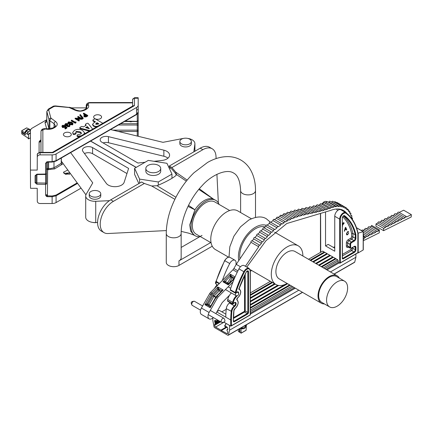 <?xml version="1.0" encoding="UTF-8"?>
<svg xmlns="http://www.w3.org/2000/svg" width="433" height="433" viewBox="0 0 433 433"><rect width="100%" height="100%" fill="white"/><g stroke="black" fill="none" stroke-linecap="round" stroke-linejoin="round"><path stroke-width="0.65" d="M47.695 162.11L47.441 195.391L46.52 194.623A0.931 0.536 180 0 1 45.589 195.164L46.504 196.468L46.51 195.819L47.441 195.391M70.525 173.73L65.502 174.337L63.407 172.264L67.802 170.001M69.848 172.805L63.916 173.411M67.364 132.227A3.957 2.284 0 0 0 63.407 134.511A3.957 2.284 0 0 0 67.364 136.796A3.957 2.284 0 0 0 71.315 134.511A3.957 2.284 0 0 0 67.364 132.227M97.631 114.75A3.957 2.284 0 0 0 93.674 117.034A3.957 2.284 0 0 0 97.631 119.319A3.957 2.284 0 0 0 101.587 117.034A3.957 2.284 0 0 0 97.631 114.75M90.335 130.495A0.931 0.536 180 0 1 89.436 130.533L80.392 128.163A0.931 0.536 180 0 1 79.845 127.675A0.931 0.536 180 0 1 80.121 127.297L81.225 126.658A0.931 0.536 180 0 1 81.886 126.501A0.931 0.536 180 0 1 82.33 126.566L83.407 126.901L86.189 125.299L85.599 124.677A0.931 0.536 180 0 1 85.485 124.417A0.931 0.536 180 0 1 85.761 124.038L86.806 123.437A0.931 0.536 180 0 1 87.466 123.275A0.931 0.536 180 0 1 88.31 123.594L92.418 128.812A0.931 0.536 180 0 1 92.5 129.034A0.931 0.536 180 0 1 92.343 129.332M81.209 135.762L77.729 136.016A0.931 0.536 180 0 1 77.058 135.502A0.931 0.536 180 0 1 77.204 135.21L77.859 134.62A0.931 0.536 180 0 1 78.644 134.371A0.931 0.536 180 0 1 78.882 134.387L80.787 134.068L81.388 132.953L80.165 131.859L76.365 131.416L76.365 132.027L75.775 132.541M96.391 126.999L93.745 126.349L93.745 125.743L92.592 124.303L94.118 122.599L95.449 121.825L93.182 120.515A0.931 0.536 180 0 1 92.906 120.136A0.931 0.536 180 0 1 93.182 119.757L94.313 119.102A0.931 0.536 180 0 1 94.968 118.945A0.931 0.536 180 0 1 95.628 119.102L102.204 122.896A0.931 0.536 180 0 1 102.475 123.275A0.931 0.536 180 0 1 102.318 123.578M131.908 121.516A1.976 1.613 -0 0 1 130.744 121.825A1.976 1.613 -0 0 1 129.581 121.516M86.216 105.436L86.871 107.601L85.62 109.024A1.862 1.077 -120 0 1 86.551 109.116L85.122 109.944C81.886 111.503 78.535 111.584 75.077 110.193L69.139 107.519L55.429 106.269L53.822 106.567L49.232 109.219L48.712 110.144L50.883 118.063L55.516 121.489C57.925 123.486 57.778 125.418 55.078 127.291L53.697 128.087C51.641 129.191 49.243 129.564 46.504 129.196L45.2 128.996L42.856 130.035L42.856 152.394M55.516 121.489A1.862 1.164 124.5 0 0 54.087 123.692L55.397 125.776C55.619 125.938 55.202 126.409 54.147 127.199L54.147 127.199A1.862 1.077 -120 0 1 55.078 127.291M46.775 120.601L49.032 128.985M46.829 111.454L49.043 119.741L49.871 120.785L54.087 123.692L54.065 127.242M48.339 169.823L48.593 168.551L50.039 168.681L53.984 167.766A0.931 0.536 -120 0 0 54.634 168.897L47.441 169.671A0.931 0.752 180 0 1 47.695 168.399L48.593 168.551L48.593 162.104M65.432 174.315L67.364 173.422L69.296 174.353M63.169 163.658L54.634 168.897M46.51 195.819L52.139 195.987L56.084 195.061L77.204 182.872M112.916 130.138L137.261 130.138L137.261 131.437L118.247 131.437M125.191 121.121L137.266 121.359M46.52 168.919L46.52 183.819A0.931 0.536 180 0 1 45.589 184.35L45.606 183.062L36.929 182.932A0.931 0.758 -0 0 1 36.015 182.174L36.015 175.154L36.924 174.564L45.606 174.445L46.52 173.552L46.52 161.926L46.52 183.819L45.6 183.056L45.589 174.05L36.913 174.174L35.084 175.695L35.084 182.71L36.913 184.231L45.589 184.35L45.589 195.164M52.128 203.515A5.586 3.226 0 0 0 56.073 202.568L56.073 195.803L52.128 196.728L52.128 203.515L40.08 203.515A2.793 2.279 180 0 1 37.287 201.248L37.216 188.317L30.526 188.317L30.429 170.082L37.216 170.082L37.287 155.009L37.216 170.082M89.94 102.886L132.606 102.886L132.606 102.545L89.94 102.545L89.94 102.886C88.592 103.005 87.991 103.46 88.137 104.239L88.478 104.965C89.106 106.545 88.467 107.931 86.551 109.116M75.997 122.182L75.997 122.788L75.228 123.232L71.321 120.975L71.321 120.369L71.71 120.141L75.234 122.176L75.851 121.825L75.997 122.182L75.228 122.626L71.321 120.369M82.091 118.664L76.419 118.48L79.412 120.212L79.023 120.434L75.115 118.177L80.733 118.344L77.783 116.639L78.184 116.407L82.091 118.664L82.091 119.27L77.55 119.135M79.412 120.212L79.023 121.04L75.115 118.783L75.115 118.177M79.607 118.301L77.783 117.246L77.783 116.639M83.239 118.112L82.827 118.956L79.916 115.4L79.916 114.794L80.322 114.561L83.239 118.112L82.827 118.35L79.916 114.794M87.715 115.416L85.978 116.353L84.235 116.223L84.029 115.205L85.236 114.431L83.417 113.381L83.807 113.159L87.715 115.416L87.715 116.022L85.978 116.959L84.235 116.829L84.029 115.811M84.711 114.74L83.417 113.993L83.417 113.381M94.924 122.128L93.182 121.121A0.931 0.536 180 0 1 92.906 120.742L92.906 120.136M93.745 126.349L92.592 124.91L92.592 124.303M81.388 133.559L80.165 132.471L76.365 132.027M75.921 133.391A0.931 0.536 180 0 1 75.992 133.602A0.931 0.536 180 0 1 75.504 134.073L74.368 134.425A0.931 0.536 180 0 1 73.069 134.16L72.674 132.487L74.389 130.441C77.106 128.958 79.84 128.958 82.595 130.441L84.565 132.79L83.823 134.257M84.565 132.79L84.489 133.867M79.558 136.714L77.729 136.622A0.931 0.536 180 0 1 77.058 136.108L77.058 135.502M89.279 131.102L80.392 128.774A0.931 0.536 180 0 1 79.845 128.282L79.845 127.675M85.815 125.51L85.599 125.283A0.931 0.536 180 0 1 85.485 125.029L85.485 124.417M73.063 123.594L72.582 124.877L69.172 124.471L67.986 123.194L67.986 122.588L68.474 121.895L71.84 122.323L73.063 123.594L72.582 124.877M70.032 125.364L69.561 126.615L67.429 126.685L67.131 125.933L65.383 125.749L64.863 125.023L65.448 123.643L67.878 123.562L65.821 123.865L65.394 124.417L65.735 124.904L68.095 124.942L67.835 125.841L69.183 125.792L69.702 124.769L70.032 125.364L69.561 126.008L67.429 126.073L67.131 125.321L65.383 125.142L64.863 124.412M67.878 123.562L67.494 124.395L66.655 124.244L65.513 124.72M68.095 124.942L67.77 125.797M69.35 125.667L69.302 124.996L69.183 125.792M66.909 127.426L66.909 128.033L65.215 129.012L64.847 128.19L66.238 127.383L65.367 126.658L62.482 126.939L61.881 126.133L62.471 125.364L64.712 125.278L62.812 125.586L62.444 126.111L62.899 126.717L64.706 126.701L65.329 126.1L66.909 127.426L65.215 128.406L64.847 128.19M65.805 127.632L65.367 127.264L62.482 127.551L61.881 126.133M64.712 125.278L64.311 126.117L62.547 126.42M52.323 196.728L52.139 195.987M56.084 195.061L56.073 195.803L77.577 183.386M56.073 202.568L81.058 188.149M46.51 195.927L46.504 196.468L47.43 196.679L52.128 196.728M40.08 154.89L52.128 154.89A5.586 3.226 0 0 0 56.073 153.942L136.552 107.476A5.586 3.226 0 0 0 138.192 105.197L138.192 98.237L134.468 98.237L134.468 105.641L52.896 152.741L40.08 152.741L40.08 154.89A2.793 2.279 180 0 0 37.287 157.157M132.606 106.09L132.606 99.758A1.862 1.521 180 0 1 134.468 98.237L134.468 97.723L138.192 97.723L138.192 98.237M136.552 107.476L136.552 114.247L138.192 111.985L138.192 105.197M138.192 115.703L138.192 109.782M138.192 136.292L138.192 116.163M45.589 163.241A0.931 0.536 0 0 0 46.52 162.705L47.441 162.115L47.43 161.72L45.589 163.241L45.589 174.05A0.931 0.536 0 0 0 46.52 173.514M52.128 154.89L52.128 161.671L56.073 160.708L56.073 153.942M71.407 107.871L86.199 107.871M30.429 170.082L30.429 130.035L31.522 128.514L46.78 119.703M37.216 167.934L37.287 155.003A1.862 1.077 -179.7 0 1 37.287 155.003A1.862 1.077 -179.7 0 1 37.287 154.998M46.52 173.509L46.52 161.926M80.165 132.471L80.165 131.859M76.365 131.416L75.699 132.211L75.921 132.785A0.931 0.536 180 0 1 75.992 132.991A0.931 0.536 180 0 1 75.504 133.467L74.368 133.819A0.931 0.536 180 0 1 73.069 133.553L72.674 132.487M98.811 125.619C97.16 126.582 95.471 126.625 93.745 125.743M42.856 130.035A1.862 1.521 180 0 0 40.994 131.545L40.994 152.394M40.951 139.778L39.279 141.347A1.862 1.467 -155.1 0 0 40.946 140.649L40.946 152.394M85.626 127.589L87.363 126.588L89.333 128.725L85.626 127.589M98.112 124.168L96.045 124.336L95.704 123.86L97.046 122.75L98.811 123.762L98.112 124.168M53.984 161.855L53.984 167.766L62.395 162.602M87.363 126.588L87.363 127.194L88.554 128.487M86.319 127.8L87.363 127.194M95.828 124.168L96.451 123.703L96.451 123.091M97.046 122.75L97.046 123.356L98.28 124.071M96.451 123.703L97.046 123.356M85.978 116.353L85.978 116.959M84.235 116.223L84.235 116.829M83.791 116.261L84.029 115.205M85.62 114.653L84.949 115.032L84.641 115.99L86.946 115.422L85.62 114.653L85.62 115.259L84.532 115.92M84.949 115.032L84.949 115.638M84.359 115.611L84.641 115.99M86.421 115.725L85.62 115.259M82.827 118.35L82.827 118.956M82.01 118.712L82.01 119.319M79.023 120.434L79.023 121.04M75.228 122.626L75.228 123.232M72.582 124.266L69.172 123.865L69.172 124.471M69.172 123.865L67.986 122.588M68.815 122.111L68.674 122.983L69.529 123.649L72.192 124.06L72.522 123.578L71.461 122.534L68.815 122.111L68.603 122.891M68.49 122.582L68.674 122.983M72.414 123.876L71.461 123.14L68.815 122.718M67.608 125.521L67.835 125.841M67.072 126.182L67.131 125.321M69.561 126.008L69.561 126.615M67.429 126.073L67.429 126.685M66.336 125.397L66.336 126.003M65.383 125.142L65.383 125.749M67.494 123.784L67.494 124.395M66.655 123.632L66.655 124.244M65.821 123.865L65.821 124.477M65.215 128.406L65.215 129.012M65.367 126.658L65.367 127.264M64.982 126.966L64.982 127.573M62.482 126.939L62.482 127.551M64.311 125.51L64.311 126.117M62.812 125.586L62.812 126.192M52.398 152.394L133.153 105.776L134.468 105.641M52.35 152.421L52.896 152.741M28.583 129.629A3.258 1.884 120 0 0 26.868 129.884A3.258 1.884 120 0 0 26.381 130.257A3.258 1.884 120 0 0 24.865 132.655M30.429 130.349L28.968 129.483L27.436 130.214L26.31 131.177L27.723 131.995L29.26 131.264A3.258 1.884 -60 0 1 30.429 130.88M30.38 130.301L29.26 131.264A3.258 1.884 120 0 0 27.328 133.835L27.723 131.995M26.31 131.177L25.498 132.779M25.157 134.187L25.395 134.787M24.681 133.884A3.258 1.884 120 0 0 24.795 134.566M30.429 135.643A1.862 1.077 120 0 0 30.429 136.26M25.395 134.95L25.395 134.344L21.802 132.043L21.65 130.847L27.723 134.414L28.518 134.36L28.518 138.923L27.723 137.846L21.796 133.927L21.802 132.65L25.395 134.95M30.429 137.818L28.518 138.923M21.65 132.736L22.3 132.363M21.65 130.847L26.759 127.892L30.462 129.748M30.429 132.844L27.723 134.414M30.429 133.256L28.518 134.36M199.743 236.727A20.47 11.821 -60 0 1 195.267 235.796L193.946 235.032L190.688 231.146L189.719 224.906L194.931 209.783C197.621 205.697 200.706 202.633 204.187 200.587C207.656 198.617 210.736 198.125 213.431 199.104L215.737 200.333A20.47 11.821 -60 0 1 219.071 204.408M195.267 235.796A20.47 11.821 -60 0 1 192.128 219.39A20.47 11.821 -60 0 1 205.502 201.35A20.47 11.821 -60 0 1 215.737 200.333M211.082 242.772L196.198 234.183A18.614 10.744 -60 0 1 193.345 219.266A18.614 10.744 -60 0 1 205.502 202.866A18.614 10.744 -60 0 1 214.806 201.946L229.69 210.541M228.57 257.17L215.39 249.56A22.332 12.893 -60 0 1 211.97 231.666A22.332 12.893 -60 0 1 226.556 211.986A22.332 12.893 -60 0 1 237.728 210.876L251.362 218.752M239.85 258.317A22.332 12.893 -60 0 1 255.513 228.7A22.332 12.893 -60 0 1 265.18 226.935M287.068 283.42A22.332 12.893 -60 0 1 275.929 284.513A22.332 12.893 -60 0 1 272.503 266.614A22.332 12.893 -60 0 1 287.095 246.934A22.332 12.893 -60 0 1 298.261 245.83A22.332 12.893 -60 0 1 302.889 256.022M324.436 303.923A15.821 9.131 -60 0 1 321.297 303.187L279.188 278.874A15.821 9.131 -60 0 1 276.763 266.192A15.821 9.131 -60 0 1 287.095 252.255A15.821 9.131 -60 0 1 295.003 251.47L337.118 275.783A15.821 9.131 -60 0 1 339.326 278.132M321.297 303.187A15.821 9.131 -60 0 1 318.872 290.511A15.821 9.131 -60 0 1 329.21 276.568A15.821 9.131 -60 0 1 337.118 275.783M344.549 281.147L336.652 276.59A14.89 8.595 120 0 0 329.21 277.326A14.89 8.595 120 0 0 319.484 290.446A14.89 8.595 120 0 0 321.762 302.38L329.659 306.937A14.89 8.595 120 0 0 337.107 306.201A14.89 8.595 120 0 0 346.833 293.081A14.89 8.595 120 0 0 344.549 281.147A14.89 8.595 120 0 0 337.107 281.888A14.89 8.595 120 0 0 327.375 295.008A14.89 8.595 120 0 0 329.659 306.937M144.351 183.468L113.381 201.35A18.614 10.744 120 0 0 101.225 217.75A18.614 10.744 120 0 0 104.077 232.662L101.441 231.141A18.614 10.744 -60 0 1 98.589 216.229A18.614 10.744 -60 0 1 110.751 199.829L141.661 181.979L143.031 182.775A19.561 11.296 180 0 0 144.351 183.468L151.685 185.995L174.883 199.31M216.121 158.586L216.007 156.432A18.614 10.744 120 0 0 212.175 148.763A18.614 10.744 120 0 0 202.871 149.683L171.901 167.56L175.728 172.112L187.175 180.106M199.321 188.793L213.431 199.104L198.785 189.432M175.917 197.242L156.984 185.714C166.775 181.741 177.043 175.82 176.426 174.488L186.347 181.135M188.517 205.318L194.931 209.783L187.992 206.406M104.077 232.662A18.614 10.744 120 0 0 107.974 233.522L166.337 230.578M212.175 148.763L209.545 147.242A18.614 10.744 -60 0 0 200.241 148.162L169.325 166.007L170.694 166.802A19.561 11.296 180 0 1 171.901 167.56M169.325 166.007L169.325 167.528L170.694 168.318A19.561 11.296 180 0 1 171.869 169.059L175.755 173.698L176.236 175.035M156.984 185.714L151.685 185.995M175.728 172.112L176.426 174.461M145.834 168.459L145.834 171.197A7.442 4.298 0 0 0 148.01 174.234A7.442 4.298 0 0 0 156.124 175.165A7.442 4.298 0 0 0 160.719 171.197L160.719 168.459A7.442 4.298 180 0 1 156.124 172.431A7.442 4.298 180 0 1 148.01 171.5A7.442 4.298 180 0 1 145.834 168.459A7.442 4.298 180 0 1 150.43 164.491A7.442 4.298 180 0 1 158.543 165.422A7.442 4.298 180 0 1 160.719 168.459M89.247 193.811L89.247 195.938A5.759 3.323 0 0 0 90.93 198.287A5.759 3.323 0 0 0 97.209 199.012A5.759 3.323 0 0 0 100.765 195.938L100.765 193.811A5.759 3.323 0 0 0 99.076 191.462A5.759 3.323 0 0 0 92.803 190.736A5.759 3.323 0 0 0 89.247 193.811A5.759 3.323 0 0 0 90.93 196.16A5.759 3.323 0 0 0 97.209 196.885A5.759 3.323 0 0 0 100.765 193.811M191.364 141.504L191.364 143.632A5.759 3.323 180 0 1 187.808 146.7A5.759 3.323 180 0 1 181.53 145.981A5.759 3.323 180 0 1 179.847 143.632L179.847 141.504A5.759 3.323 180 0 1 183.403 138.43A5.759 3.323 180 0 1 189.676 139.15A5.759 3.323 180 0 1 191.364 141.504A5.759 3.323 180 0 1 187.808 144.573A5.759 3.323 180 0 1 181.53 143.853A5.759 3.323 180 0 1 179.847 141.504M154.072 161.309L161.931 160.464A9.358 5.402 0 0 0 169.584 155.149A9.358 5.402 0 0 0 163.869 150.175L108.434 136.644A5.948 3.432 0 0 0 100.169 139.805A5.948 3.432 0 0 0 101.912 142.23L137.948 163.035L145.039 162.272M187.635 138.392A9.299 5.369 180 0 1 194.904 143.632A9.299 5.369 180 0 1 194.877 144.048L193.822 151.864M110.567 129.564L162.976 142.327L182.661 138.538A9.299 5.369 180 0 1 183.57 138.392M136.222 167.365L90.654 141.061M82.898 151.382A5.948 3.432 180 0 1 82.427 150.045A5.948 3.432 180 0 1 86.102 146.874A5.948 3.432 180 0 1 92.581 147.621L128.612 168.421L124.157 182.271A9.358 5.402 180 0 1 115.968 186.655A9.358 5.402 180 0 1 106.339 183.392L82.898 151.382M134.593 168.307L139.599 179.094L158.283 181.979L171.961 174.088L166.954 163.301L148.27 160.41L134.593 168.307L134.593 174.385L138.869 183.592M136.114 167.425L90.551 141.12M70.639 152.616L92.749 182.872L86.183 194.238A9.299 5.369 0 0 0 85.707 195.938A9.299 5.369 0 0 0 95.725 201.291L109.414 200.679M85.707 195.938L85.707 217.214A9.299 5.369 0 0 0 95.725 222.567L97.587 222.481M61.345 157.98L61.345 161.168L85.918 194.801M167.961 158.191A9.358 5.402 0 0 0 163.869 156.253L108.434 142.722A5.948 3.432 0 0 0 103.108 142.922M84.473 153.536A5.948 3.432 180 0 1 92.581 153.699L126.966 173.552M92.971 222.454A5.759 3.323 0 0 0 96.673 222.524M139.599 179.094L139.599 183.17M158.283 181.979L158.283 185.2M171.961 174.088L171.961 178.299M212.257 246.215L178.975 265.429A7.442 4.298 180 0 1 168.448 265.429A7.442 4.298 180 0 1 166.267 262.393L166.267 233.517A7.442 4.298 180 0 0 168.448 236.559A7.442 4.298 180 0 0 176.556 237.49A7.442 4.298 180 0 0 181.156 233.517C180.913 218.968 189.605 198.633 201.951 185.849C211.607 174.726 226.708 168.513 233.452 172.967C237.771 175.073 240.158 180.945 240.618 190.59A7.442 4.298 0 0 0 242.799 193.632A7.442 4.298 0 0 0 250.913 194.563A7.442 4.298 0 0 0 255.508 190.59C255.54 182.455 253.787 175.376 250.242 169.357C247.865 165.422 244.748 162.332 240.9 160.075C236.97 157.839 232.673 156.686 228.012 156.616C221.209 156.594 214.378 158.548 207.526 162.472L193.957 172.762C188.003 178.52 182.807 185.194 178.369 192.782C170.494 206.471 166.461 220.045 166.267 233.517M181.156 233.517L181.156 257.835A7.442 4.298 180 0 1 178.975 260.872L178.975 265.429M202.032 235.4L181.156 247.454M210.698 242.556L178.975 260.872M226.632 326.834L220.922 330.13L215.607 327.061A1.402 0.806 60 0 1 214.616 325.345L214.708 323.987L215.407 323.916L214.616 321.042A1.402 0.806 60 0 1 214.909 320.404A1.402 0.806 60 0 1 215.607 320.469L216.646 321.07L217.583 322.325L217.675 321.199L216.684 319.484M227.033 327.104L221.198 330.471L220.922 330.13M298.808 290.202L229.56 330.179L229.56 326.146A0.893 0.514 -120 0 0 228.933 325.053L226.34 323.554L225.707 323.922L225.707 325.107L224.722 325.264L224.722 326.19L225.122 326.785L225.528 326.303L226.789 326.926A1.402 0.806 60 0 1 227.78 328.642L227.688 329.746L226.989 329.816L226.989 330.606L227.78 331.792L227.78 332.945A1.402 0.806 60 0 1 227.487 333.583A1.402 0.806 60 0 1 226.789 333.513L221.198 330.471M334.195 274.1L354.567 262.338A0.893 0.514 -120 0 0 354.735 262.089L355.899 257.24L330.449 271.935M355.899 257.24L355.899 253.992M212.836 317.963L212.836 320.523L213.999 326.72A0.893 0.514 -120 0 0 214.611 327.629L227.785 335.234A0.893 0.514 -120 0 0 228.229 335.277A0.893 0.514 -120 0 0 228.397 335.028L229.56 330.179M218.032 320.263L217.361 320.653M218.665 320.626L217.675 321.199M227.119 327.186L221.469 330.444M225.707 324.69L225.036 325.08M344.955 229.912L344.262 231.249L345.307 227.606L345.729 227.363L346.773 229.799L346.378 230.026L346.081 229.268L344.906 229.885L344.657 231.022M342.454 223.331L343.558 222.719L344.159 223.217L342.573 225.052L342.454 226.372M343.558 222.719L343.948 222.708M346.763 233.658L347.028 234.486L347.575 234.415L348.684 233.116L347.612 234.746L346.773 234.886L346.395 233.869L347.607 231.633L348.619 231.931L348.246 232.24L347.585 231.996L346.709 233.625L347.001 234.47M348.354 231.536L348.619 231.931L348.229 232.18M348.246 232.24L347.537 231.964L346.709 233.625M336.484 209.02A75.986 43.874 -60 0 1 337.643 210.525M325.535 212.175L325.535 245.912L334.747 251.227L334.747 216.278L339.683 219.125A5.093 2.939 -60 0 1 341.908 213.999A5.093 2.939 -60 0 1 345.837 212.635A5.093 2.939 -60 0 1 346.005 212.744A0.465 0.379 -53.1 0 1 346.037 212.765L340.901 209.783A5.093 2.939 120 0 0 336.971 211.147A5.093 2.939 120 0 0 334.747 216.278M334.747 248.19L328.171 244.391L325.535 245.912M334.747 246.669L333.432 247.432M320.604 213.556L320.723 252.25M326.054 269.396L338.238 262.36L339.683 263.194L357.875 252.693L358.205 252.883L358.205 233.127L363.222 231.671L363.152 250.025L358.205 252.883M320.604 252.179L320.604 251.421M343.45 215.991A72.262 41.72 -60 0 1 352.938 233.468L355.244 234.8A72.262 41.72 120 0 0 344.019 215.888A1.375 0.79 120 0 0 343.975 215.856C343.407 215.758 342.898 216.403 342.454 217.794L342.351 217.626M348.446 247.119L348.338 247.178A2.782 1.608 -60 0 1 346.368 246.041L346.368 243A2.782 1.608 -60 0 1 348.338 239.59L350.968 238.074A0.926 0.53 60 0 0 351.623 239.205L348.987 240.721L351.298 242.058L353.929 240.537L351.623 239.205A1.862 1.077 -60 0 0 352.938 236.921L352.938 233.468L351.628 233.555A71.342 41.189 120 0 0 342.741 216.798M355.904 234.756L355.244 234.8L355.244 238.258L355.904 238.258A2.327 1.342 -60 0 1 354.259 241.105L351.628 242.626A1.396 0.806 120 0 0 350.638 244.336L350.638 247.373A1.396 0.806 120 0 0 351.628 247.941L354.259 246.426A2.327 1.342 -60 0 1 355.904 247.373L355.904 249.652A2.327 1.342 -60 0 1 354.259 252.504L343.304 258.826A1.396 0.806 -60 0 1 342.319 258.257L342.319 217.988A1.84 1.061 -60 0 1 343.163 216.094A1.84 1.061 -60 0 1 344.598 215.683A72.728 41.99 -60 0 1 355.904 234.756L355.904 238.258M357.875 252.693L357.875 233.36A75.521 43.603 120 0 0 346.086 213.328A4.628 2.674 120 0 0 342.471 214.357A4.628 2.674 120 0 0 340.343 219.125L340.343 262.815L339.683 263.194L339.683 219.125L340.343 219.125M343.51 222.692L344.105 223.19L342.519 225.025L342.573 226.302M343.791 223.444L343.456 223.071L343.737 223.417L343.456 223.071L342.519 223.58L342.573 224.7L343.791 223.444L343.504 223.098L342.573 223.612L342.573 224.7M344.603 230.989L344.284 231.179M345.696 227.385L346.773 229.799M346.719 229.771L346.362 229.977M344.906 229.885L346.081 229.268M345.518 227.834L345.014 229.468L345.967 228.981L345.518 227.834L345.069 229.501M348.635 233.084L347.612 234.746M347.558 234.718L346.746 234.87M348.327 231.52L348.565 231.904M348.197 232.207L347.537 231.964L348.197 232.207M227.482 300.854A0.671 0.384 120 0 0 227.617 301.162L232.553 304.009A0.671 0.384 -60 0 1 232.418 303.706A0.671 0.384 -60 0 1 232.429 303.56L227.498 300.708A0.671 0.384 120 0 0 227.482 300.854M230.291 289.699L235.227 292.546A76.305 44.058 -60 0 1 243.871 271.697L238.935 268.85A76.305 44.058 120 0 0 230.291 289.699A0.671 0.384 120 0 0 230.253 289.942A0.671 0.384 120 0 0 230.394 290.245L235.325 293.098A0.671 0.384 -60 0 1 235.189 292.789A0.671 0.384 -60 0 1 235.227 292.546L236.066 292.805A2.441 1.413 -60 0 1 237.793 291.799A2.441 1.413 -60 0 1 238.664 293.027A2.441 1.413 -60 0 1 238.599 293.59M237.392 295.685A2.441 1.413 -60 0 1 237.316 295.75A7.572 4.373 120 0 0 233.327 302.445A75.84 43.787 120 0 0 233.078 303.657L233.311 303.695A2.441 1.413 -60 0 1 235.146 302.369A2.441 1.413 -60 0 1 236.137 303.603A2.441 1.413 -60 0 1 234.746 306.364A5.12 2.955 120 0 0 231.866 311.571A75.84 43.787 120 0 0 231.395 320.014L231.395 325.713L230.74 326.098L224.083 322.255M222.362 280.481A76.305 44.058 -60 0 1 229.723 263.529L224.787 260.682A76.305 44.058 120 0 0 216.143 281.531A0.671 0.384 120 0 0 216.105 281.769A0.671 0.384 120 0 0 216.246 282.078L219.136 283.75M236.05 264.725L236.05 262.598A5.093 2.939 120 0 0 234.995 260.265A5.093 2.939 120 0 0 229.723 263.529M231.352 292.952A8.038 4.639 120 0 0 227.747 299.484A76.305 44.058 120 0 0 227.498 300.708M229.901 302.478A1.976 1.142 -60 0 1 229.42 302.986A5.586 3.226 120 0 0 226.275 308.669A76.305 44.058 120 0 0 225.804 317.167L216.819 311.982M238.935 268.85A5.093 2.939 -60 0 1 244.207 265.586L249.143 268.433A5.093 2.939 -60 0 0 243.871 271.697L244.45 271.994A75.84 43.787 120 0 0 235.855 292.713M238.854 288.676L238.756 289.255A73.047 42.174 -60 0 1 246.231 272.076A1.84 1.061 -60 0 1 247.665 270.831A1.84 1.061 -60 0 1 248.504 271.751L248.504 312.42A1.396 0.806 -60 0 1 247.519 314.131L234.356 321.724A1.396 0.806 -60 0 1 233.371 321.156L233.371 318.877A73.047 42.174 -60 0 1 233.825 310.742A2.327 1.342 -60 0 1 235.13 308.377A5.234 3.02 120 0 0 238.112 302.461A5.234 3.02 120 0 0 237.051 300.085A1.396 0.806 -60 0 1 236.819 299.073A1.396 0.806 -60 0 1 237.587 297.855A5.234 3.02 120 0 0 240.64 291.885A5.234 3.02 120 0 0 238.756 289.255L238.854 288.676M250.193 270.766L250.193 314.861L230.74 326.098L230.74 320.014L225.804 317.167M217.041 311.592L219.222 310.331L225.864 314.163M226.205 309.335L221.858 311.847M363.152 250.025L363.152 249.294M344.663 207.927L344.982 208.111A35.76 20.649 -60 0 0 344.825 208.024A35.76 20.649 -60 0 0 344.657 207.932A0.931 0.536 120 0 0 344.646 206.882A0.931 0.536 120 0 0 344.641 206.877A0.931 0.536 120 0 0 343.688 207.467A35.76 20.649 -60 0 0 342.839 207.136A0.931 0.536 120 0 0 342.784 206.168A0.931 0.536 120 0 0 341.789 206.833A35.76 20.649 -60 0 0 340.56 206.59A0.931 0.536 120 0 0 340.462 205.713A0.931 0.536 120 0 0 340.457 205.707A0.931 0.536 120 0 0 339.429 206.471A35.76 20.649 -60 0 0 337.81 206.444A0.931 0.536 120 0 0 337.68 205.675L329.995 201.237A0.931 0.536 120 0 0 329.989 201.231A0.931 0.536 120 0 0 328.923 202.097A35.76 20.649 -60 0 0 328.344 202.168M337.68 205.675A0.931 0.536 120 0 0 337.675 205.67A0.931 0.536 120 0 0 336.609 206.536L328.923 202.097M352.224 219.255A0.931 0.536 120 0 0 352.321 218.026A0.931 0.536 120 0 0 352.316 218.026A0.931 0.536 120 0 0 351.715 218.172A35.76 20.649 -60 0 0 351.45 217.139A0.931 0.536 120 0 0 351.726 215.71L351.726 215.71A0.931 0.536 120 0 0 351.06 215.91A35.76 20.649 -60 0 0 350.535 214.579A0.931 0.536 120 0 0 350.746 213.22A0.931 0.536 120 0 0 350.741 213.22A0.931 0.536 120 0 0 350.01 213.491A35.76 20.649 -60 0 0 349.463 212.538A0.931 0.536 120 0 0 349.615 211.25A0.931 0.536 120 0 0 349.61 211.244A0.931 0.536 120 0 0 348.819 211.585A35.76 20.649 -60 0 0 348.116 210.703A0.931 0.536 120 0 0 348.208 209.485A0.931 0.536 120 0 0 348.202 209.485A0.931 0.536 120 0 0 347.353 209.902A35.76 20.649 -60 0 0 346.449 209.112A0.931 0.536 120 0 0 346.487 207.981A0.931 0.536 120 0 0 346.481 207.975A0.931 0.536 120 0 0 345.577 208.479A35.76 20.649 -60 0 0 344.982 208.111M344.646 206.882L336.961 202.444A0.931 0.536 120 0 0 336.961 202.444A0.931 0.536 120 0 0 336.955 202.444A0.931 0.536 120 0 0 336.457 202.514M335.104 201.735A0.931 0.536 120 0 0 335.099 201.729A0.931 0.536 120 0 0 335.093 201.729A0.931 0.536 120 0 0 334.26 202.13M342.784 206.168A0.931 0.536 120 0 0 342.779 206.168L335.099 201.729M340.462 205.713L332.777 201.275A0.931 0.536 120 0 0 332.777 201.275L332.777 201.275A0.931 0.536 120 0 0 331.743 202.032A35.76 20.649 -60 0 0 331.332 202.011M336.609 206.536A35.76 20.649 -60 0 0 335.234 206.736A0.931 0.536 120 0 0 335.077 206.054L327.391 201.621A0.931 0.536 120 0 0 327.386 201.616A0.931 0.536 120 0 0 326.293 202.574A35.76 20.649 -60 0 0 324.723 203.028M335.077 206.054A0.931 0.536 120 0 0 335.072 206.054A0.931 0.536 120 0 0 333.978 207.012L326.293 202.574M333.978 207.012A35.76 20.649 -60 0 0 331.911 207.64A0.931 0.536 120 0 0 331.727 207.071L324.041 202.633A0.931 0.536 120 0 0 324.041 202.633A0.931 0.536 120 0 0 324.036 202.633A0.931 0.536 120 0 0 323.375 202.833A0.931 0.536 120 0 0 322.926 203.683L321.627 204.16M331.727 207.071A0.931 0.536 120 0 0 331.721 207.066A0.931 0.536 120 0 0 331.061 207.272A0.931 0.536 120 0 0 330.612 208.121L322.926 203.683M330.612 208.121L328.793 208.776A0.931 0.536 120 0 0 328.609 208.192L320.923 203.754A0.931 0.536 120 0 0 320.923 203.754L320.923 203.754A0.931 0.536 120 0 0 320.268 203.943A0.931 0.536 120 0 0 319.819 204.777L318.239 205.274M328.609 208.192L328.609 208.192A0.931 0.536 120 0 0 327.954 208.381A0.931 0.536 120 0 0 327.5 209.215L319.819 204.777M327.5 209.215L325.34 209.891A0.931 0.536 120 0 0 325.167 209.274L317.481 204.836A0.931 0.536 120 0 0 317.481 204.836A0.931 0.536 120 0 0 317.476 204.836A0.931 0.536 120 0 0 316.837 205.015A0.931 0.536 120 0 0 316.377 205.827L314.753 206.276M325.167 209.274A0.931 0.536 120 0 0 325.161 209.274A0.931 0.536 120 0 0 324.523 209.453A0.931 0.536 120 0 0 324.063 210.265L316.377 205.827M313.941 205.805A0.931 0.536 120 0 0 313.936 205.805A0.931 0.536 120 0 0 313.93 205.805A0.931 0.536 120 0 0 312.837 206.774L311.002 207.218M324.063 210.265L321.789 210.882A0.931 0.536 120 0 0 321.622 210.243A0.931 0.536 120 0 0 321.616 210.238A0.931 0.536 120 0 0 320.523 211.207L312.837 206.774M320.523 211.207L317.99 211.818A0.931 0.536 120 0 0 317.827 211.158L310.142 206.72A0.931 0.536 120 0 0 310.142 206.72A0.931 0.536 120 0 0 310.136 206.72A0.931 0.536 120 0 0 309.048 207.667L307.273 208.062M317.827 211.158A0.931 0.536 120 0 0 317.822 211.152A0.931 0.536 120 0 0 316.734 212.105L309.048 207.667M306.391 207.548A0.931 0.536 120 0 0 306.385 207.548A0.931 0.536 120 0 0 306.38 207.542A0.931 0.536 120 0 0 305.292 208.484L303.338 208.901M316.734 212.105L314.234 212.657A0.931 0.536 120 0 0 314.071 211.986A0.931 0.536 120 0 0 314.066 211.981A0.931 0.536 120 0 0 312.978 212.922L305.292 208.484M312.978 212.922L310.293 213.496A0.931 0.536 120 0 0 310.131 212.825L302.445 208.387A0.931 0.536 120 0 0 302.445 208.387L302.445 208.387A0.931 0.536 120 0 0 301.352 209.328L299.733 209.68M310.131 212.825A0.931 0.536 120 0 0 310.131 212.82A0.931 0.536 120 0 0 309.038 213.767L301.352 209.328M298.867 209.182A0.931 0.536 120 0 0 298.862 209.177A0.931 0.536 120 0 0 298.857 209.177A0.931 0.536 120 0 0 297.769 210.129L296.02 210.546M309.038 213.767L306.71 214.281A0.931 0.536 120 0 0 306.548 213.615A0.931 0.536 120 0 0 306.542 213.615A0.931 0.536 120 0 0 305.454 214.568L297.769 210.129M305.454 214.568L303.046 215.152A0.931 0.536 120 0 0 302.873 214.508L295.187 210.07A0.931 0.536 120 0 0 295.187 210.07A0.931 0.536 120 0 0 295.187 210.065A0.931 0.536 120 0 0 294.088 211.039L292.237 211.553M302.873 214.508A0.931 0.536 120 0 0 302.873 214.503A0.931 0.536 120 0 0 301.774 215.477L294.088 211.039M301.774 215.477L299.327 216.159A0.931 0.536 120 0 0 299.154 215.547L291.469 211.109A0.931 0.536 120 0 0 291.469 211.109A0.931 0.536 120 0 0 291.463 211.104A0.931 0.536 120 0 0 290.819 211.288A0.931 0.536 120 0 0 290.359 212.11L288.557 212.695M299.154 215.547A0.931 0.536 120 0 0 299.149 215.542A0.931 0.536 120 0 0 298.505 215.726A0.931 0.536 120 0 0 298.045 216.549L290.359 212.11M298.045 216.549L295.728 217.312A0.931 0.536 120 0 0 295.55 216.733L287.864 212.294A0.931 0.536 120 0 0 287.864 212.294A0.931 0.536 120 0 0 287.858 212.294A0.931 0.536 120 0 0 287.198 212.495A0.931 0.536 120 0 0 286.749 213.339L284.459 214.243M295.55 216.733A0.931 0.536 120 0 0 295.544 216.733A0.931 0.536 120 0 0 294.884 216.928A0.931 0.536 120 0 0 294.435 217.777L286.749 213.339M294.435 217.777L292.145 218.676A0.931 0.536 120 0 0 291.956 218.151L284.27 213.713A0.931 0.536 120 0 0 284.27 213.713A0.931 0.536 120 0 0 284.27 213.707A0.931 0.536 120 0 0 283.588 213.924A0.931 0.536 120 0 0 283.155 214.8L281.147 215.742M291.956 218.151A0.931 0.536 120 0 0 291.956 218.145A0.931 0.536 120 0 0 291.274 218.362A0.931 0.536 120 0 0 290.841 219.239L283.155 214.8M290.841 219.239L288.833 220.181A0.931 0.536 120 0 0 288.638 219.699L280.952 215.266A0.931 0.536 120 0 0 280.952 215.266A0.931 0.536 120 0 0 280.952 215.261A0.931 0.536 120 0 0 280.254 215.499A0.931 0.536 120 0 0 279.832 216.408L277.732 217.566M288.638 219.699L288.638 219.699A0.931 0.536 120 0 0 287.94 219.937A0.931 0.536 120 0 0 287.517 220.846L279.832 216.408M277.542 217.149A0.931 0.536 120 0 0 277.537 217.149A0.931 0.536 120 0 0 277.531 217.144A0.931 0.536 120 0 0 276.811 217.409A0.931 0.536 120 0 0 276.416 218.356L274.295 219.72M287.517 220.846L285.417 222.005A0.931 0.536 120 0 0 285.223 221.588A0.931 0.536 120 0 0 285.217 221.582A0.931 0.536 120 0 0 284.497 221.848A0.931 0.536 120 0 0 284.102 222.789L276.416 218.356M284.102 222.789L281.98 224.159A0.931 0.536 120 0 0 281.791 223.796L274.105 219.363A0.931 0.536 120 0 0 274.105 219.363A0.931 0.536 120 0 0 274.1 219.358A0.931 0.536 120 0 0 273.353 219.65A0.931 0.536 120 0 0 272.985 220.624L270.625 222.367M281.791 223.796A0.931 0.536 120 0 0 281.786 223.796A0.931 0.536 120 0 0 281.039 224.083A0.931 0.536 120 0 0 280.671 225.063L272.985 220.624M280.671 225.063L278.311 226.805A0.931 0.536 120 0 0 278.127 226.508L270.441 222.069A0.931 0.536 120 0 0 270.441 222.069A0.931 0.536 120 0 0 270.436 222.064A0.931 0.536 120 0 0 269.667 222.383A0.931 0.536 120 0 0 269.326 223.385L267.123 225.22M278.127 226.508A0.931 0.536 120 0 0 278.121 226.502A0.931 0.536 120 0 0 277.353 226.822A0.931 0.536 120 0 0 277.012 227.823L269.326 223.385M277.012 227.823L274.809 229.658A0.931 0.536 120 0 0 274.636 229.403L266.95 224.965A0.931 0.536 120 0 0 266.95 224.965A0.931 0.536 120 0 0 266.945 224.965A0.931 0.536 120 0 0 266.154 225.306A0.931 0.536 120 0 0 265.846 226.335L264.081 227.947M274.636 229.403A0.931 0.536 120 0 0 274.63 229.403A0.931 0.536 120 0 0 273.84 229.744A0.931 0.536 120 0 0 273.532 230.773L265.846 226.335M273.532 230.773L271.767 232.38A0.931 0.536 120 0 0 271.605 232.169L263.919 227.731A0.931 0.536 120 0 0 263.919 227.731A0.931 0.536 120 0 0 263.913 227.731A0.931 0.536 120 0 0 263.107 228.094A0.931 0.536 120 0 0 262.831 229.133L260.926 231.022M271.605 232.169A0.931 0.536 120 0 0 271.599 232.164A0.931 0.536 120 0 0 270.793 232.526A0.931 0.536 120 0 0 270.517 233.571L262.831 229.133M270.517 233.571L268.612 235.46A0.931 0.536 120 0 0 268.46 235.281L260.774 230.843A0.931 0.536 120 0 0 260.774 230.843A0.931 0.536 120 0 0 260.769 230.843A0.931 0.536 120 0 0 259.946 231.227A0.931 0.536 120 0 0 259.697 232.283L257.922 234.177M268.46 235.281A0.931 0.536 120 0 0 268.455 235.276A0.931 0.536 120 0 0 267.632 235.666A0.931 0.536 120 0 0 267.383 236.721L259.697 232.283M267.383 236.721L265.608 238.61A0.931 0.536 120 0 0 265.478 238.464L257.792 234.026A0.931 0.536 120 0 0 257.792 234.026A0.931 0.536 120 0 0 257.787 234.026A0.931 0.536 120 0 0 256.948 234.432A0.931 0.536 120 0 0 256.726 235.498L254.907 237.576M265.478 238.464A0.931 0.536 120 0 0 265.472 238.464A0.931 0.536 120 0 0 264.633 238.87A0.931 0.536 120 0 0 264.411 239.936L256.726 235.498M264.411 239.936L262.593 242.009A0.931 0.536 120 0 0 262.474 241.89L254.788 237.452A0.931 0.536 120 0 0 254.788 237.452L254.788 237.452A0.931 0.536 120 0 0 253.933 237.879A0.931 0.536 120 0 0 253.743 238.951L252.152 240.889M262.474 241.89L262.474 241.89A0.931 0.536 120 0 0 261.619 242.318A0.931 0.536 120 0 0 261.429 243.389L253.743 238.951M261.429 243.389L259.838 245.327A0.931 0.536 120 0 0 259.735 245.23L252.049 240.797A0.931 0.536 120 0 0 252.044 240.791A0.931 0.536 120 0 0 251.178 241.235A0.931 0.536 120 0 0 251.016 242.312L236.261 264.346L240.456 266.771M259.735 245.23A0.931 0.536 120 0 0 259.73 245.23A0.931 0.536 120 0 0 258.864 245.673A0.931 0.536 120 0 0 258.701 246.75L251.016 242.312M346.914 213.453A32.968 19.036 120 0 0 343.585 210.525A32.968 19.036 120 0 0 343.445 210.449A32.968 19.036 120 0 0 330.936 210.314L286.781 223.515L265.976 240.71L246.799 267.085M369.636 227.076L371.26 226.275A0.931 0.536 -60 0 1 371.644 225.414L379.33 229.853L379.281 232.83L363.287 240.759M339.634 209.567A32.968 19.036 120 0 0 339.288 209.096M213.301 317.53A5.586 3.226 -60 0 1 209.134 318.883L201.448 314.45A5.586 3.226 -60 0 1 201.426 308.042L209.615 293.688A3.724 2.149 -60 0 1 210.568 292.427L232.932 269.786A3.724 2.149 120 0 0 233.88 268.525L236.261 264.346M361.56 230.643A0.931 0.536 -60 0 1 362.535 230.026L370.22 234.459A0.931 0.536 120 0 0 369.528 234.686A0.931 0.536 120 0 0 369.1 235.59L363.287 232.234M363.07 230.334L364.694 229.528A0.931 0.536 -60 0 1 365.122 228.624A0.931 0.536 -60 0 1 365.82 228.397L373.506 232.835A0.931 0.536 120 0 0 372.808 233.062A0.931 0.536 120 0 0 372.38 233.966L364.694 229.528M366.356 228.705L367.98 227.899A0.931 0.536 -60 0 1 368.407 226.995A0.931 0.536 -60 0 1 369.1 226.768L376.786 231.206A0.931 0.536 120 0 0 376.088 231.433A0.931 0.536 120 0 0 375.665 232.337L367.98 227.899M379.33 229.853A0.931 0.536 120 0 0 378.945 230.713L371.26 226.275M376.786 231.206A0.931 0.536 120 0 1 376.975 231.687L378.945 230.713M373.506 232.835A0.931 0.536 120 0 1 373.695 233.317L375.665 232.337M370.22 234.459A0.931 0.536 120 0 1 370.415 234.94L372.38 233.966M364.234 238.004L365.82 237.219A0.931 0.536 120 0 1 366.242 236.315A0.931 0.536 120 0 1 366.94 236.088A0.931 0.536 120 0 1 367.13 236.57L369.1 235.59M245.403 266.279L258.701 246.75M209.134 318.883A5.586 3.226 -60 0 1 209.107 312.48L217.301 298.126A3.724 2.149 -60 0 1 218.254 296.865L232.997 281.937M229.577 295.144L222.665 302.142A3.724 2.149 120 0 0 221.712 303.403L215.872 313.644M365.82 237.219L363.936 236.137M343.688 207.467L342.898 207.006M341.789 206.833L340.657 206.178M339.429 206.471L331.743 202.032M220.906 291.739L219.325 290.824A0.931 0.314 44.6 0 1 218.438 289.866L217.837 289.531A1.862 1.077 -60 0 1 217.528 289.163L217.869 286.96L218.8 288.919A0.931 0.536 120 0 0 218.952 289.103A0.931 0.536 120 0 0 218.957 289.103A0.931 0.758 -60.8 0 0 218.946 289.098A0.931 0.758 -60.8 0 0 217.837 289.531M210.941 306.007L210.205 307.739L209.832 306.44M209.929 306.477L207.185 304.913L204.939 304.702L206.99 303.728L207.927 304.247L212.792 295.728L213.918 296.372L209.058 304.892L210.801 305.898M221.664 290.673A0.931 0.758 -60.8 0 0 221.588 290.624A0.931 0.536 -60 0 1 221.582 290.619A0.931 0.536 -60 0 1 221.431 290.44L223.13 289.996L221.728 290.906L216.608 296.085A0.931 0.314 44.6 0 1 217.041 296.167L218.254 296.865M228.05 284.091L227.753 283.929L228.884 283.696L228.229 284.838L227.731 283.918A0.931 0.909 -62.1 0 0 227.753 283.929L227.753 283.929A0.931 0.909 -62.1 0 0 228.689 283.875M224.814 281.347A0.931 0.493 -60.5 0 0 224.851 282.256L222.968 281.796L225.214 281.38A0.931 0.758 -60.8 0 0 225.409 282.57L228.039 284.086M234.648 277.883L228.77 283.777M231.363 276.2A0.931 0.693 -21.9 0 0 230.085 276.443L230.432 274.241L231.363 276.2A0.931 0.536 120 0 0 231.514 276.384L231.509 276.384A0.931 0.758 -60.8 0 0 230.399 276.811A1.862 1.077 -60 0 1 230.085 276.443L225.214 281.38L227.747 282.792L230.973 277.136L230.399 276.811M234.221 277.954A0.931 0.758 -60.8 0 0 234.15 277.905A0.931 0.536 -60 0 1 234.145 277.905A0.931 0.536 -60 0 1 233.993 277.721L234.908 277.277M385.511 227.455L377.825 223.017A0.931 0.536 -60 0 1 378.253 222.113A0.931 0.536 -60 0 1 378.945 221.885L386.631 226.324A0.931 0.536 120 0 0 385.938 226.551A0.931 0.536 120 0 0 385.511 227.455L383.67 228.37L383.633 230.675L375.947 226.237L375.985 223.931L377.825 223.017M399.172 212.435L403.664 210.205L411.35 214.644L406.511 217.041A0.931 0.536 120 0 0 406.322 216.56A0.931 0.536 120 0 0 405.629 216.787A0.931 0.536 120 0 0 405.201 217.691L403.231 218.67A0.931 0.536 120 0 0 403.042 218.189A0.931 0.536 120 0 0 402.344 218.416A0.931 0.536 120 0 0 401.921 219.32L399.951 220.294A0.931 0.536 120 0 0 399.756 219.812A0.931 0.536 120 0 0 399.064 220.04A0.931 0.536 120 0 0 398.636 220.949L396.666 221.923A0.931 0.536 120 0 0 396.476 221.442A0.931 0.536 120 0 0 395.784 221.669A0.931 0.536 120 0 0 395.356 222.573L393.386 223.552A0.931 0.536 120 0 0 393.196 223.071A0.931 0.536 120 0 0 392.498 223.298A0.931 0.536 120 0 0 392.071 224.202L390.106 225.176A0.931 0.536 120 0 0 389.911 224.695A0.931 0.536 120 0 0 389.218 224.922A0.931 0.536 120 0 0 388.791 225.831L386.821 226.805A0.931 0.536 120 0 0 386.631 226.324M388.791 225.831L381.105 221.393A0.931 0.536 -60 0 1 381.533 220.489A0.931 0.536 -60 0 1 382.225 220.262L389.911 224.695M379.481 222.199L381.105 221.393M392.071 224.202L384.39 219.764A0.931 0.536 -60 0 1 384.813 218.86A0.931 0.536 -60 0 1 385.511 218.633L393.196 223.071M382.761 220.57L384.39 219.764M395.356 222.573L387.67 218.135A0.931 0.536 -60 0 1 388.098 217.231A0.931 0.536 -60 0 1 388.791 217.003L396.476 221.442M386.047 218.941L387.67 218.135M398.636 220.949L390.95 216.511A0.931 0.536 -60 0 1 391.378 215.607A0.931 0.536 -60 0 1 392.071 215.38L399.756 219.812M389.327 217.317L390.95 216.511M401.921 219.32L394.236 214.882A0.931 0.536 -60 0 1 394.658 213.978A0.931 0.536 -60 0 1 395.356 213.75L403.042 218.189M392.607 215.688L394.236 214.882M405.201 217.691L397.516 213.252A0.931 0.536 -60 0 1 397.943 212.349A0.931 0.536 -60 0 1 398.636 212.121L406.322 216.56M395.892 214.059L397.516 213.252M411.35 214.644L411.209 216.998L383.633 230.675M375.985 223.931L383.67 228.37M241.446 328.203L245.035 327.543L245.841 325.421M244.483 325.892L245.035 325.914L245.035 327.543M245.035 325.914L245.148 325.508M241.019 328.717A3.258 1.884 0 0 0 243.871 328.609A3.258 1.884 0 0 0 245.516 326.975L245.516 326.514M239.357 328.853L239.509 332.149L238.399 331.51L238.274 329.475M240.992 327.905L241.143 333.096L240.034 332.452L239.86 328.56M240.992 333.177L246.106 330.227L246.431 324.766M319.24 265.461L333.405 257.289L335.407 258.441L321.243 266.62M289.601 284.887L250.334 307.56M287.604 283.729L250.334 305.249M316.296 263.762L330.46 255.584L332.777 256.921L318.612 265.099M285.347 284.302L250.334 304.518M278.706 285.466L250.334 301.844M313.346 262.062L327.51 253.884L329.827 255.221L315.662 263.399M277.775 285.271L250.334 301.119M275.193 284.086L250.334 298.44M310.715 260.542L324.88 252.363L326.877 253.516L312.713 261.694M274.56 283.723L250.334 297.715M272.563 282.57L250.334 295.403M308.54 259.286L322.704 251.108L324.247 252.001L310.082 260.173M271.929 282.202L250.334 294.673M270.387 281.315L250.334 292.892M338.238 262.36L338.238 260.834L324.734 268.633M293.092 286.9L250.334 311.587M250.334 313.113L294.413 287.664M323.419 267.875L337.583 259.697L336.04 258.804L321.876 266.982M290.234 285.25L250.334 308.291M250.334 310.071L291.777 286.143M335.407 258.441L335.829 258.929M337.583 259.697L338.238 260.834M324.247 252.001L324.669 252.482M326.877 253.516L327.299 254.003M329.827 255.221L330.249 255.708M332.777 256.921L333.199 257.408M324.247 252.239L310.293 260.298M272.141 282.327L250.334 294.916M326.877 253.76L312.924 261.819M274.771 283.842L250.334 297.958M329.827 255.465L315.874 263.518M278.067 285.347L250.334 301.357M332.777 257.164L318.823 265.223M287.182 283.485L250.334 304.762M335.407 258.685L321.454 266.739M289.812 285.006L250.334 307.803M363.287 239.471L363.536 239.325A3.426 1.976 -120 0 0 364.245 237.706A3.426 1.976 -120 0 0 364.24 237.506A3.426 1.976 -120 0 0 363.287 234.967M47.451 169.644L47.451 168.383M39.084 152.568L39.084 142.181A1.862 1.521 180 0 0 40.946 140.671L40.994 131.545L40.967 140.611M47.441 162.115L52.133 162.066L52.128 161.671L47.43 161.72M39.279 141.347L39.084 142.181M46.78 119.714L44.983 122.626L46.694 128.861M36.929 174.564L36.913 184.231M36.015 182.174A0.931 0.536 180 0 1 35.084 182.71M36.015 175.154A0.931 0.536 180 0 1 35.084 175.695M36.924 174.564L36.913 174.174M137.261 114.003L137.261 121.121A0.931 0.536 0 0 0 138.192 120.591L137.331 121.516L124.504 121.516M137.261 121.516L137.261 123.719A0.931 0.536 0 0 0 138.192 123.183M120.693 123.719L137.261 123.719L137.261 125.007A0.931 0.752 -0 0 1 138.192 125.759M118.458 125.007L137.261 125.007L137.261 130.138A0.931 0.752 -0 0 1 138.192 130.89A0.931 0.536 180 0 1 137.266 131.426M137.261 131.437L137.261 136.065M52.133 162.066L55.884 161.136A0.931 0.536 -120 0 0 56.073 160.708L136.552 114.247A0.931 0.536 60 0 1 136.363 114.669L136.363 114.669A0.931 0.536 60 0 1 135.908 114.631M80.392 128.774L80.392 128.163M89.436 131.015L89.436 130.533M85.599 125.283L85.599 124.677M77.729 136.622L77.729 136.016M73.069 134.16L73.069 133.553M74.368 134.425L74.368 133.819M75.504 134.073L75.504 133.467M93.182 121.121L93.182 120.515M46.504 129.196A1.862 0.395 -81.2 0 1 46.791 128.877L45.487 128.677A1.862 0.395 98.8 0 0 45.2 128.996M53.697 128.087A1.862 1.077 -120 0 0 52.766 127.995L54.147 127.199M51.294 118.582A1.862 1.164 124.5 0 0 49.871 120.785L49.827 128.915M48.994 128.991A1.862 1.499 164.7 0 0 48.999 128.888L49.043 119.741A1.862 1.499 -15.3 0 1 50.883 118.063M48.712 110.144A1.862 1.499 164.7 0 0 46.872 111.828L46.824 120.948A1.862 1.499 164.7 0 1 44.983 122.626M49.232 109.219A1.862 1.077 -120 0 0 48.301 109.127L46.829 111.481L46.775 120.607M53.822 106.567A1.862 1.077 -120 0 0 52.891 106.475L52.891 106.475C53.102 106.155 54.006 105.971 55.597 105.933L70.855 107.601A1.862 0.974 115.8 0 0 70.043 107.757M55.429 106.269L55.597 105.933M69.139 107.519L69.312 107.189M75.077 110.193A1.862 0.974 -64.2 0 1 75.889 110.042C80.635 111.259 80.121 111.265 84.191 109.847L85.62 109.024M85.122 109.944A1.862 1.077 -120 0 0 84.191 109.847M88.478 104.965A1.862 1.467 155.1 0 0 86.681 106.756L86.67 108.131M88.137 104.239A1.862 1.467 155.1 0 0 86.34 106.031L86.324 108.521M45.487 128.677C43.479 128.433 42.061 129.034 41.232 130.49L41.232 130.49A1.862 1.467 24.9 0 1 42.921 129.754M61.248 158.04L61.248 163.571A0.931 0.536 -120 0 0 61.897 164.702M86.941 115.865L86.941 116.472M71.461 122.534L71.461 123.14M47.43 196.679L47.441 195.938M40.08 152.394L40.08 152.741A2.793 2.279 180 0 0 37.287 155.009C36.962 153.85 37.893 152.979 40.08 152.394L52.453 152.394M266.143 225.322A24.194 13.97 120 0 0 255.513 227.179A24.194 13.97 120 0 0 238.686 260.222M110.751 199.829L113.381 201.35M200.241 148.162L202.871 149.683M170.694 166.802L170.694 168.318M194.877 151.258L194.877 144.048M108.434 142.722L108.434 136.644M163.869 156.253L163.869 150.175M95.725 222.567L95.725 201.291M92.581 153.699L92.581 147.621M339.142 262.88L326.953 269.916M295.317 288.183L250.334 314.152M230.194 325.778L229.56 326.146M354.735 262.089L334.065 274.024M302.429 292.291L228.397 335.028M217.041 319.689L216.684 319.895M217.675 320.057L217.003 320.442M219.466 321.091L217.675 322.12M215.607 320.469L214.616 321.042M216.386 320.923L214.616 321.941M216.895 321.356L214.936 322.488M216.949 321.508L215.093 322.58M217.133 322.13L215.407 323.126M219.883 321.335L215.407 323.916M214.936 324.008L214.616 324.193M220.727 321.816L214.616 325.345M223.379 322.574L215.607 327.061M227.78 332.945L226.789 333.513M227.78 329.356L227.303 329.632M227.78 329.54L227.46 329.724M225.75 326.325L225.436 326.509M225.831 326.374L225.436 326.601M225.707 325.107L225.393 325.286M350.968 238.074A0.936 0.541 120 0 0 351.628 236.921L351.628 233.555M342.454 254.388L350.968 249.468A0.936 0.541 120 0 0 351.628 248.32L351.628 248.098M321.681 204.138L323.992 201.838L325.686 201.34L326.883 201.691A5.093 2.939 120 0 0 326.753 201.616A5.093 2.939 120 0 0 321.99 204.03M351.628 236.921A0.926 0.53 0 0 1 352.938 236.921L355.244 238.258A1.862 1.077 120 0 1 353.929 240.537L354.259 241.105M348.338 239.59A0.926 0.53 -120 0 0 348.987 240.721A1.862 1.077 120 0 0 347.672 243L349.983 244.336A1.862 1.077 -60 0 1 351.298 242.058L351.628 242.626M346.368 243A0.926 0.53 180 0 1 347.672 243L347.672 246.041L349.983 247.373L349.983 244.336L350.638 244.336M346.368 246.041A0.926 0.53 180 0 1 347.672 246.041A1.862 1.077 120 0 0 348.056 246.891L350.367 248.228A1.862 1.077 -60 0 1 349.983 247.373L350.638 247.373M354.064 246.691L355.244 247.373A1.862 1.077 120 0 0 354.86 246.523L354.259 246.426M352.938 247.346L352.938 248.32L355.244 249.652L355.244 247.373L355.904 247.373M351.628 248.32A0.926 0.53 180 0 1 352.938 248.32A1.862 1.077 -60 0 1 351.623 250.599L353.929 251.93A1.862 1.077 120 0 0 355.244 249.652L355.904 249.652M342.454 257.954L342.974 258.257L353.929 251.93L354.259 252.504M350.968 249.468A0.926 0.53 -120 0 0 351.623 250.599L342.454 255.892M342.319 258.257L342.508 258.306A0.931 0.536 120 0 0 342.974 258.257L343.304 258.826M343.943 215.845L344.019 215.888A0.465 0.379 126.9 0 0 344.598 215.683M353.929 246.615L351.628 247.941M351.298 248.136L350.367 248.228M342.319 217.988L342.454 258.068M346.086 213.328A0.465 0.379 -53.1 0 0 346.037 212.765C351.991 217.306 355.986 224.083 358.01 233.1M219.444 283.436L216.116 281.32M234.746 306.364L234.356 305.839A1.976 1.142 120 0 0 235.476 303.603A1.976 1.142 120 0 0 235.07 302.699C234.93 302.386 234.361 302.737 233.371 303.76L233.284 303.728M233.078 303.657L232.429 303.56A76.305 44.058 -60 0 1 232.678 302.337L227.747 299.484M217.209 284.784A8.038 4.639 120 0 0 214.698 288.243M234.995 260.265L230.058 257.418A5.093 2.939 120 0 0 224.787 260.682L224.705 260.596M237.885 292.437A1.976 1.142 120 0 0 237.598 292.123L236.066 292.805M233.327 302.445L232.678 302.337A8.038 4.639 -60 0 1 236.348 295.739M231.395 320.014L230.74 320.014A76.305 44.058 -60 0 1 231.211 311.522A5.586 3.226 -60 0 1 234.356 305.839L229.42 302.986M231.866 311.571L226.275 308.669M250.193 271.145A4.628 2.674 120 0 0 248.066 268.833A4.628 2.674 120 0 0 244.45 271.994M239.038 288.719A5.699 3.291 -60 0 1 239.46 288.898L239.059 288.665M247.016 271.274L247.849 271.751A1.375 0.79 120 0 0 247.562 271.123L246.231 272.076M245.213 274.224L245.213 310.899L247.849 312.42L247.849 271.751L248.504 271.751M233.517 317.654L244.228 311.468L244.558 310.899L245.213 310.899A0.931 0.536 -60 0 1 244.558 312.041L247.189 313.557A0.931 0.536 120 0 0 247.849 312.42L248.504 312.42M244.228 311.468L244.558 312.041L233.506 318.417M233.506 320.853L234.031 321.156L247.189 313.557L247.519 314.131M233.371 321.156L233.566 321.205A0.931 0.536 120 0 0 234.031 321.156L234.356 321.724M244.558 310.899L244.558 275.545M246.242 272.048L238.946 288.979M239.46 288.898L240.775 291.696C240.629 294.186 239.552 296.296 237.544 298.034L236.965 299.495A0.465 0.379 121 0 1 237.051 300.085M233.869 310.45L233.825 310.742M233.371 318.877L233.506 320.967M233.311 303.695L232.553 304.009M235.969 292.887L235.325 293.098M363.222 231.671L356.505 227.796M221.636 322.341A2.327 1.342 -60 0 1 221.626 322.336A2.327 1.342 -60 0 1 221.62 319.662A2.327 1.342 -60 0 1 223.942 318.304A2.327 1.342 -60 0 1 223.953 318.309A2.327 1.342 -60 0 1 223.98 318.325M194.547 301.33A2.327 1.342 120 0 0 194.536 301.325A2.327 1.342 120 0 0 192.203 302.678A2.327 1.342 120 0 0 192.209 305.357A2.327 1.342 120 0 0 192.22 305.362M200.539 310.163L192.209 305.357C190.368 302.526 191.137 301.179 194.509 301.308L194.536 301.325A2.327 1.342 120 0 0 194.525 301.319L202.601 305.979M225.474 289.553L235.839 295.539A1.862 1.077 -60 0 1 235.839 295.539A1.862 1.077 -60 0 1 235.833 293.406A1.862 1.077 -60 0 1 237.695 292.313A1.862 1.077 -60 0 1 237.701 292.318A1.862 1.077 -60 0 1 237.728 292.335M216.43 282.186A1.862 1.077 120 0 0 216.424 282.197A1.862 1.077 120 0 0 216.43 284.335A1.862 1.077 120 0 0 216.44 284.34M218.8 288.919A0.931 0.693 -21.9 0 0 217.528 289.163L212.668 294.083A2.793 1.613 120 0 0 211.954 295.03L206.99 303.728A0.931 0.758 -60.8 0 0 207.185 304.913L209.821 306.434L210.617 306.223L215.753 297.227L216.094 297.428L210.205 307.739L204.939 304.702L210.828 294.386A3.724 2.149 -60 0 1 211.775 293.125L217.869 286.96L223.13 289.996L217.041 296.167A3.724 2.149 120 0 0 216.094 297.428L217.301 298.126M209.615 293.688L211.954 295.03M201.426 308.042L209.107 312.48M210.568 292.427L211.775 293.125A0.931 0.314 44.6 0 1 212.668 294.083M232.932 269.786L237.214 272.26M234.307 278.684L228.229 284.838L222.968 281.796L230.432 274.241L235.065 276.92M233.88 268.525L237.912 270.852M215.666 297.379L213.918 296.372A0.931 0.536 -60 0 1 214.156 296.058L215.861 297.043M219.623 289.488A0.931 0.536 -60 0 1 219.563 290.505A0.931 0.536 -60 0 1 219.325 290.824L214.156 296.058A0.931 0.314 -135.4 0 1 213.269 295.1A1.862 1.077 120 0 0 212.792 295.728M218.952 289.103L221.582 290.619L218.946 289.098M213.269 295.1L218.438 289.866A0.931 0.758 -60.8 0 1 219.45 289.39M234.139 277.899L231.509 276.384L234.242 277.997A0.931 0.693 -21.9 0 0 233.993 277.721M228.002 284.016L225.409 282.57M233.755 278.733L232.104 277.78L229.025 283.523M228.873 283.436A0.931 0.536 -60 0 1 227.942 283.983A0.931 0.758 -60.8 0 1 227.747 282.792L228.873 283.436M232.158 276.757A0.931 0.536 -60 0 1 232.104 277.78L230.973 277.136A0.931 0.758 -60.8 0 1 231.996 276.66M209.058 304.892A0.931 0.536 -60 0 1 208.127 305.438A0.931 0.758 -60.8 0 1 207.927 304.247L209.058 304.892M209.821 306.434A0.931 0.758 -60.8 0 0 209.826 306.44L209.826 306.44A0.931 0.758 -60.8 0 0 210.525 306.418M221.718 290.916A0.931 0.693 -21.9 0 0 221.68 290.716L221.68 290.716A0.931 0.693 -21.9 0 0 221.431 290.44M86.194 108.634L86.216 105.463C86.459 103.666 87.699 102.697 89.94 102.545M137.266 109.922L138.192 108.992M75.992 132.991L75.992 133.602M46.791 128.877L52.766 127.995M48.301 109.127L52.891 106.475M70.855 107.601L75.889 110.042M41.232 130.49L40.994 131.54M55.884 161.136L136.363 114.669C137.131 114.442 137.737 113.543 138.192 111.985M134.468 97.723L132.606 99.585M26.381 130.257L24.762 133.055M22.24 132.319L21.693 132.633M26.646 127.887L21.693 130.75M270.192 222.032L266.452 218.865C262.041 215.98 256.147 216.381 248.769 220.067L240.515 226.827L233.89 236.212L229.82 246.81L228.997 257.137M274.614 232.175L298.261 245.83M250.101 269.602L275.929 284.513M251.768 270.56L250.334 271.134M216.917 174.337L218.367 202.969M194.26 235.211L188.82 233.198L181.205 231.39M194.904 151.241L194.904 143.632M255.508 217.393L255.508 190.59M240.618 212.549L240.618 190.59M302.559 292.362L228.229 335.277M219.596 321.167L217.583 322.325M220.018 321.41L215.315 324.122M227.78 329.204L227.081 329.61M225.961 326.45L225.344 326.807M320.463 213.588L320.463 251.876M358.015 233.138L358.015 252.769L340.013 263.161M216.246 282.078L216.002 281.369L224.624 260.569C226.73 257.592 228.537 256.542 230.058 257.418M236.965 299.495L238.247 302.272C238.112 304.718 237.062 306.808 235.097 308.545L233.955 310.602L233.506 318.688M231.07 326.065L250.334 314.943L250.334 270.955L249.143 268.433M214.281 288.67L217.047 284.692M356.473 227.704L363.287 231.633L363.287 249.738M208.224 314.602L221.658 322.352C225.03 322.488 225.793 321.134 223.953 318.309L210.286 310.418M235.839 295.539A1.862 1.862 0 0 0 238.388 294.846A1.862 1.862 0 0 0 237.701 292.318L237.284 292.075M215.975 281.477A1.862 1.862 0 0 0 216.43 284.335L217.788 285.114M228.175 286.819L230.735 288.297M351.569 217.593L352.321 218.026M350.779 215.163L351.726 215.71M349.496 212.5L350.746 213.22M348.256 210.465L349.615 211.25M346.66 208.598L348.208 209.485M344.749 206.974L346.487 207.981M313.936 205.805L321.622 210.243M306.385 207.548L314.071 211.986M298.862 209.177L306.548 213.615M277.537 217.149L285.223 221.588M215.753 297.227L216.608 296.085M221.582 290.619L221.685 290.96M366.94 236.088L363.287 233.977M240.634 328.609L243.871 328.609M239.471 332.246L240.012 331.932M241.105 333.188L246.058 330.33M364.24 237.506L363.287 234.913"/></g></svg>
